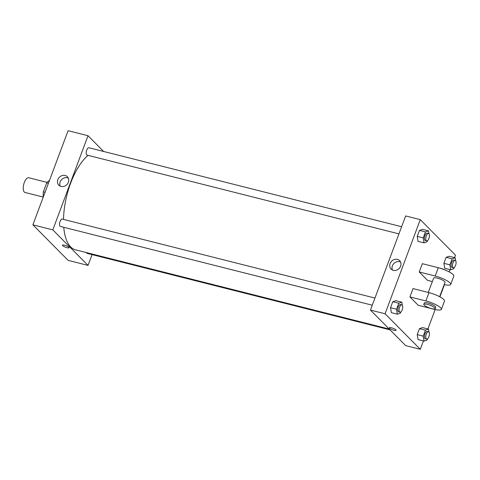 <?xml version="1.0" encoding="UTF-8"?>
<svg xmlns="http://www.w3.org/2000/svg" width="480" height="480" viewBox="0 0 480 480"><rect width="100%" height="100%" fill="white"/><g stroke="black" fill="none" stroke-linecap="round" stroke-linejoin="round"><path stroke-width="0.72" d="M47.1 182.4L28.752 177.768A7.584 3.252 104.2 0 0 24 183.402A7.584 3.252 104.2 0 0 24.306 192.048A7.584 3.252 104.2 0 0 25.038 192.48L43.266 197.082M45.072 192.252L43.38 191.826L46.722 182.892A10.338 4.434 104.2 0 1 49.446 180.546M43.38 191.826A10.338 4.434 104.2 0 0 43.344 196.878M48.408 183.318L46.722 182.892M92.07 254.616L88.038 265.398L68.1 260.364L32.886 224.832L68.088 130.692L88.02 135.726L103.62 151.464M372.282 305.202L60.426 226.446A3.792 1.626 -75.8 0 1 59.778 222.366A3.792 1.626 -75.8 0 1 62.286 219.09L374.958 298.056M390.072 329.874L87.108 253.362A3.792 1.626 -75.8 0 1 86.406 252.582M88.038 265.398L52.824 229.872L88.02 135.726M398.952 233.874L87.096 155.118A3.792 1.626 -75.8 0 1 86.448 151.044A3.792 1.626 -75.8 0 1 88.956 147.762L401.628 226.728M389.268 329.07L75.582 249.846A50.832 21.798 -75.8 0 1 63.756 227.286M63.516 219.402A50.832 21.798 -75.8 0 1 88.062 155.358M62.406 245.196A3.606 0.816 -159.5 0 0 67.008 247.698A3.606 0.816 20.5 0 1 62.406 245.196A3.606 0.816 20.5 0 1 66.066 245.694A3.606 0.816 20.5 0 1 69.156 247.722A3.606 0.816 20.5 0 1 67.008 247.698A3.606 0.816 -159.5 0 0 69.156 247.722M52.824 229.872L32.886 224.832M65.16 175.476A6 5.25 135.3 0 1 67.374 176.724A6 5.25 135.3 0 1 66.81 184.68A6 5.25 135.3 0 1 58.848 185.178A6 5.25 135.3 0 1 58.5 178.35A6 5.25 135.3 0 1 65.16 175.476M68.31 178.092A6 5.25 -44.7 0 0 67.452 177.786A6 5.25 -44.7 0 0 61.362 179.904A6 5.25 -44.7 0 0 60.204 186.126M423.414 340.944L420.288 349.308L405.672 345.618L370.458 310.086L405.654 215.946L420.276 219.636L455.49 255.168L454.566 257.628M400.86 311.94L400.41 313.146L397.35 314.184L396.528 309.228L398.766 303.228L401.832 302.19L402.33 305.202M401.85 304.842L400.518 304.512A3.792 1.626 104.2 0 0 398.142 307.326A3.792 1.626 104.2 0 0 398.298 311.646A3.792 1.626 104.2 0 0 398.664 311.862L399.99 312.198A3.792 1.626 104.2 0 0 402.498 308.922A3.792 1.626 104.2 0 0 401.85 304.842A3.792 1.626 104.2 0 0 399.474 307.662A3.792 1.626 104.2 0 0 399.624 311.982A3.792 1.626 104.2 0 0 399.99 312.198M401.832 302.19L395.85 300.684L392.79 301.722L395.85 300.684M397.35 314.184L391.368 312.672L390.546 307.716L392.79 301.722L398.766 303.228M396.528 309.228L390.546 307.716L392.79 301.722M427.53 240.612L427.08 241.818L424.014 242.856L423.198 237.9L425.436 231.9L428.502 230.862L429 233.874M428.514 233.52L427.188 233.184A3.792 1.626 104.2 0 0 424.812 235.998A3.792 1.626 104.2 0 0 424.962 240.318A3.792 1.626 104.2 0 0 425.328 240.54L426.66 240.876A3.792 1.626 104.2 0 0 429.162 237.594A3.792 1.626 104.2 0 0 428.514 233.52A3.792 1.626 104.2 0 0 426.138 236.334A3.792 1.626 104.2 0 0 426.294 240.654A3.792 1.626 104.2 0 0 426.66 240.876M428.502 230.862L422.52 229.356L419.454 230.394L422.52 229.356M424.014 242.856L418.038 241.344L417.216 236.388L419.454 230.394L425.436 231.9M423.198 237.9L417.216 236.388L419.454 230.394M427.542 338.862L427.092 340.062L424.026 341.1L423.204 336.144L425.448 330.15L428.508 329.112L429.012 332.118M428.526 331.764L427.2 331.428A3.792 1.626 104.2 0 0 424.824 334.248A3.792 1.626 104.2 0 0 424.974 338.568A3.792 1.626 104.2 0 0 425.34 338.784L426.672 339.12A3.792 1.626 104.2 0 0 429.174 335.838A3.792 1.626 104.2 0 0 428.526 331.764A3.792 1.626 104.2 0 0 426.15 334.584A3.792 1.626 104.2 0 0 426.306 338.904A3.792 1.626 104.2 0 0 426.672 339.12M428.508 329.112L422.532 327.6L419.466 328.638L422.532 327.6M424.026 341.1L418.05 339.588L417.228 334.632L419.466 328.638L425.448 330.15M423.204 336.144L417.228 334.632L419.466 328.638M454.206 267.534L453.756 268.734L450.696 269.772L449.874 264.816L452.118 258.822L455.178 257.784L455.676 260.79M455.196 260.436L453.864 260.1A3.792 1.626 104.2 0 0 451.488 262.92A3.792 1.626 104.2 0 0 451.644 267.24A3.792 1.626 104.2 0 0 452.01 267.456L453.336 267.792A3.792 1.626 104.2 0 0 455.844 264.51A3.792 1.626 104.2 0 0 455.196 260.436A3.792 1.626 104.2 0 0 452.82 263.256A3.792 1.626 104.2 0 0 452.97 267.576A3.792 1.626 104.2 0 0 453.336 267.792M455.178 257.784L449.196 256.272L446.136 257.31L449.196 256.272M450.696 269.772L444.714 268.26L443.892 263.304L446.136 257.31L452.118 258.822M449.874 264.816L443.892 263.304L446.136 257.31M393.948 330.264A3.606 0.816 -159.5 0 0 396.09 330.288A3.606 0.816 20.5 0 1 393.948 330.27A3.606 0.816 20.5 0 1 389.34 327.762A3.606 0.816 -159.5 0 0 393.948 330.264M389.34 327.762A3.606 0.816 20.5 0 1 393 328.266A3.606 0.816 20.5 0 1 396.09 330.288M420.288 349.308L385.08 313.782L370.458 310.086L405.654 215.946M405.672 345.618L370.458 310.086M397.416 259.386A6 5.25 135.3 0 1 399.63 260.634A6 5.25 135.3 0 1 399.06 268.59A6 5.25 135.3 0 1 391.104 269.088A6 5.25 135.3 0 1 390.756 262.26A6 5.25 135.3 0 1 397.416 259.386M385.08 313.782L420.276 219.636M400.566 262.002A6 5.25 -44.7 0 0 399.708 261.696A6 5.25 -44.7 0 0 393.612 263.814A6 5.25 -44.7 0 0 392.46 270.036M450.084 269.616L449.22 271.926M444.48 284.61L439.908 296.844M435.162 309.534L427.902 328.956M444.714 268.26L443.892 263.304M418.038 241.344L417.216 236.388M391.368 312.672L390.546 307.716M418.05 339.588L417.228 334.632M432.348 281.562L427.53 280.344L419.244 271.986L422.352 263.676L438.3 267.708A12.138 2.742 20.5 0 1 453.816 276.138L450.708 284.442A12.138 2.742 20.5 0 1 444.192 284.544M418.212 305.268L409.926 296.904L425.88 300.936A12.138 2.742 20.5 0 1 441.39 309.366A12.138 2.742 20.5 0 1 434.16 309.294L418.212 305.268M441.39 309.366L444.498 301.056A12.138 2.742 -159.5 0 0 428.982 292.626L413.034 288.6L409.926 296.904M428.274 292.446L433.65 278.07A6.072 1.374 20.5 0 1 438.522 278.46A6.072 1.374 20.5 0 1 444.654 281.538A6.072 1.374 20.5 0 1 445.02 282.318L439.644 296.706M438.3 267.708L435.192 276.012L419.244 271.986M435.192 276.012A12.138 2.742 20.5 0 1 450.708 284.442M423.816 304.374L424.332 302.988A6.072 1.374 20.5 0 1 429.204 303.378A6.072 1.374 20.5 0 1 435.336 306.456A6.072 1.374 20.5 0 1 435.702 307.242L435.186 308.622A6.072 1.374 20.5 0 1 429.024 307.782A6.072 1.374 20.5 0 1 423.816 304.374A6.072 1.374 20.5 0 1 428.688 304.764A6.072 1.374 20.5 0 1 434.82 307.842A6.072 1.374 20.5 0 1 435.186 308.622M446.328 270.51A6.072 1.374 -159.5 0 0 440.418 268.296M428.982 292.626L425.88 300.936"/></g></svg>
